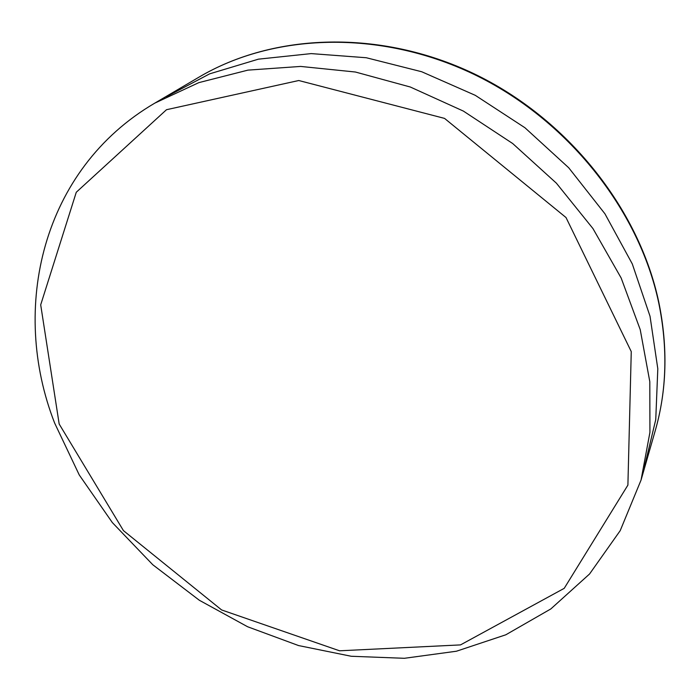 <?xml version="1.0" encoding="UTF-8"?>
<svg xmlns="http://www.w3.org/2000/svg" width="700" height="700" viewBox="0 0 700 700"><rect width="100%" height="100%" fill="white"/><g stroke="black" fill="none" stroke-linecap="round" stroke-linejoin="round"><path stroke-width="1.05" d="M166.451 96.696L209.668 73.841L258.396 59.168L311.194 53.602L366.293 57.741L421.697 71.741L475.282 95.331L524.939 127.741L568.706 167.755L604.914 213.763L632.293 263.926L650.029 316.251L657.808 368.769L655.751 419.615L644.385 467.162M59.176 424.025L40.696 304.832L76.274 192.255L166.504 109.707L298.76 80.517L444.553 118.396L566.011 217.534L631.26 351.601L627.9 485.117L564.218 588.341L460.512 644.901L339.561 650.799L221.611 609.945L123.436 530.617L59.176 424.025M641.051 480.077L649.933 432.32L649.801 381.658L640.229 329.648L621.163 278.014L592.961 228.585L556.404 183.19L512.697 143.535L463.4 111.099L410.322 87.019L355.416 72.021L300.668 66.43L247.914 70.131L198.817 82.635L154.779 103.145C41.694 169.269 9.852 308.473 54.635 423.062L79.257 474.959L112.376 522.62L152.819 564.769L199.36 600.276L247.599 626.745L298.541 645.558L351.251 656.267L404.39 658.298L456.452 651.219L505.838 634.778L550.821 608.939L589.558 573.991L620.209 530.644L641.051 480.077L655.235 430.692C666.785 390.556 667.94 347.944 658.726 302.855C638.995 209.414 567.053 118.93 473.349 74.043C379.514 29.269 273.254 33.224 199.071 77.096C273.822 32.917 380.223 29.05 473.812 73.657C567.289 118.396 638.995 208.513 658.788 302.12C668.045 347.358 666.864 390.215 655.235 430.692M154.779 103.145L199.071 77.096"/></g></svg>
